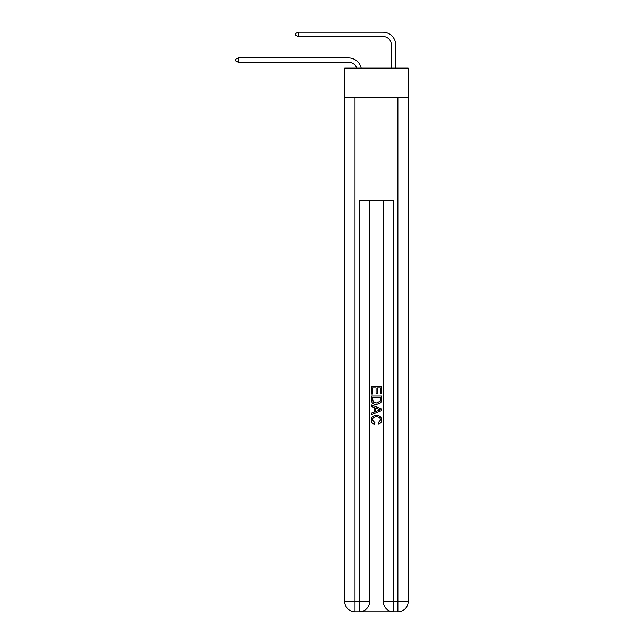 <?xml version="1.0" encoding="UTF-8"?>
<svg xmlns="http://www.w3.org/2000/svg" width="644" height="644" viewBox="0 0 644 644"><rect width="100%" height="100%" fill="white"/><g stroke="black" fill="none" stroke-linecap="round" stroke-linejoin="round"><path stroke-width="0.97" d="M408.183 97.284L408.183 68.127L344.725 68.127L344.725 97.284L408.183 97.284L408.183 601.512L397.887 601.512L397.887 97.284M356.736 68.127A8.573 8.573 -7.1 0 0 348.581 62.21L238.047 62.21L238.047 57.928L348.581 57.928A12.864 12.864 172.9 0 1 361.171 68.127M391.455 68.127L391.455 45.064A8.573 8.573 21.4 0 0 382.882 36.491L298.075 36.491L295.846 35.203L295.846 33.488L298.075 32.2L382.882 32.2A12.864 12.864 20 0 1 395.746 45.064L395.746 68.127M360.077 611.8L392.832 611.8M393.605 611.8L393.605 601.512L383.317 601.512A10.288 10.288 0 0 0 393.605 611.8L397.887 611.8L397.887 601.512L393.605 601.512L393.605 200.187L359.304 200.187L359.304 601.512L344.725 601.512L344.725 97.284M369.592 200.187L369.592 601.512A10.288 10.288 0 0 1 359.304 611.8L355.013 611.8A10.288 10.288 0 0 1 344.725 601.512M383.317 601.512L383.317 200.187M397.887 611.8A10.288 10.288 0 0 0 408.183 601.512M371.306 394.056L371.306 386.537L381.594 386.537L381.594 393.79L380.411 393.79L380.411 387.986L377.247 387.986L377.247 393.395L376.056 393.395L376.056 387.986L372.498 387.986L372.498 394.056L371.306 394.056M371.306 399.723L371.306 396.036L381.594 396.036L381.449 401.373L380.717 402.87L376.507 404.48C373.214 404.488 371.483 402.903 371.306 399.723M372.498 397.485L373.222 402.033L376.531 403.023L380.202 401.268L380.411 397.485L372.498 397.485M371.306 406.453L371.306 404.915L381.594 409.004L381.594 410.639L371.306 414.728L371.306 413.182L374.47 412.015L374.47 407.628L371.306 406.453M378.511 409.117L375.661 408.063L375.661 411.58L380.411 409.817L378.511 409.117M372.361 419.928L374.937 422.818L374.599 424.267C372.425 423.696 371.282 422.295 371.177 420.065C371.451 416.901 373.238 415.316 376.531 415.291C379.694 415.364 381.425 416.942 381.731 420.033C381.675 422.07 380.676 423.39 378.736 424.002L378.431 422.553L380.54 419.969C380.242 417.739 378.905 416.668 376.539 416.749C374.124 416.62 372.739 417.682 372.361 419.928M391.455 45.064A8.573 8.573 -160 0 0 382.882 36.491A8.573 8.573 -160 0 1 391.455 45.064A8.573 8.573 -160 0 0 382.882 36.491A8.573 8.573 -160 0 1 391.455 45.064A8.573 8.573 -160 0 0 382.882 36.491A8.573 8.573 -160 0 1 391.455 45.064A8.573 8.573 -160 0 0 382.882 36.491A8.573 8.573 -160 0 1 391.455 45.064A8.573 8.573 -160 0 0 382.882 36.491A8.573 8.573 -160 0 1 391.455 45.064A8.573 8.573 -160 0 0 382.882 36.491A8.573 8.573 -160 0 1 391.455 45.064A8.573 8.573 -160 0 0 382.882 36.491A8.573 8.573 -160 0 1 391.455 45.064M238.047 62.21L235.817 60.93L235.817 59.216L238.047 57.928M298.075 32.2L298.075 36.491M355.013 97.284L355.013 611.8M369.592 601.512L359.304 601.512L359.304 611.8"/></g></svg>
